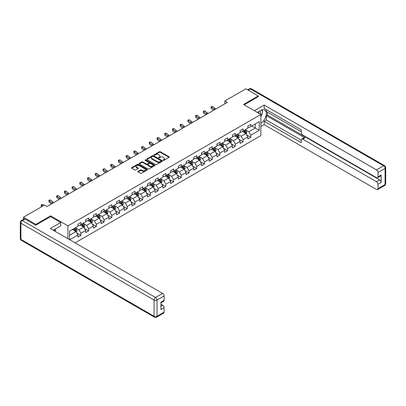 <?xml version="1.0" encoding="UTF-8"?>
<svg xmlns="http://www.w3.org/2000/svg" width="406" height="406" viewBox="0 0 406 406"><rect width="100%" height="100%" fill="white"/><g stroke="black" fill="none" stroke-linecap="round" stroke-linejoin="round"><path stroke-width="0.61" d="M163.222 160.34A0.482 0.279 0 0 0 163.902 160.34L169.063 157.355A0.685 0.396 0 0 0 169.266 157.076A0.685 0.396 0 0 0 169.063 156.797L160.319 151.748A0.685 0.396 0 0 0 159.345 151.748L154.184 154.727A0.482 0.279 0 0 0 154.864 155.122L155.534 154.737A2.197 1.269 0 0 1 158.644 154.737L159.37 155.153A2.197 1.269 0 0 1 160.015 156.051A2.197 1.269 0 0 1 159.37 156.949L158.705 157.335A0.482 0.279 0 0 0 159.385 157.731L160.05 157.345A2.197 1.269 0 0 1 163.161 157.345L163.887 157.761A2.197 1.269 0 0 1 164.531 158.66A2.197 1.269 0 0 1 163.887 159.558L163.222 159.944A0.482 0.279 0 0 0 163.222 160.34L163.222 159.944M138.02 171.327A0.685 0.396 0 0 0 137.817 171.606A0.685 0.396 0 0 0 138.02 171.885L140.476 173.301A0.685 0.396 0 0 0 141.445 173.301L147.18 169.992A0.685 0.396 0 0 0 147.378 169.713A0.685 0.396 0 0 0 147.18 169.434L138.431 164.384A0.685 0.396 0 0 0 137.461 164.384L131.727 167.693A0.685 0.396 0 0 0 131.529 167.972A0.685 0.396 0 0 0 131.727 168.251L134.69 169.967A0.685 0.396 0 0 0 135.665 169.967L138.116 168.546A0.685 0.396 0 0 0 138.319 168.267A0.685 0.396 0 0 0 138.116 167.988L136.649 167.14A1.837 1.061 0 0 1 136.111 166.389A1.837 1.061 0 0 1 137.243 165.409A1.837 1.061 0 0 1 139.248 165.638L145.003 168.962A1.837 1.061 0 0 1 145.541 169.713A1.837 1.061 0 0 1 144.409 170.693A1.837 1.061 0 0 1 142.404 170.464L141.445 169.911A0.685 0.396 0 0 0 140.476 169.911L138.02 171.327L138.02 171.885M50.613 216.677L50.613 215.85L35.86 224.366L23.487 217.22L23.487 219.281M50.613 215.85L67.934 225.853L260.855 114.467L260.855 135.614L75.085 242.869M258.282 96.724L258.282 95.948L243.534 104.464L260.855 114.467M258.282 95.948L245.909 88.807L224.878 100.952L224.878 103.809M23.487 217.22L44.523 205.076L47 206.507L227.35 102.378L224.878 100.952M155.584 164.577A0.685 0.396 0 0 0 156.554 164.577L162.288 161.268A0.685 0.396 0 0 0 162.486 160.989A0.685 0.396 0 0 0 162.288 160.71L153.544 155.66A0.685 0.396 0 0 0 152.57 155.66L146.84 158.969A0.685 0.396 0 0 0 146.637 159.248A0.685 0.396 0 0 0 146.84 159.533L155.584 164.577M145.353 160.441A0.482 0.279 0 0 1 145.84 160.507L145.84 159.939L154.732 165.069A0.685 0.396 0 0 1 154.935 165.349A0.685 0.396 0 0 1 154.732 165.633L149.002 168.942A0.685 0.396 0 0 1 148.028 168.942L139.283 163.892L141.735 162.486L141.735 161.913L139.283 163.334A0.685 0.396 0 0 0 139.08 163.613A0.685 0.396 0 0 0 139.283 163.892L139.283 163.334M141.735 162.486A0.685 0.396 0 0 1 142.709 162.486L142.709 161.913A0.685 0.396 0 0 0 141.735 161.913M142.709 161.913L146.256 163.963A0.685 0.396 0 0 0 147.226 163.963L148.855 163.024A0.685 0.396 0 0 0 149.053 162.74A0.685 0.396 0 0 0 148.855 162.461L145.16 160.329A0.482 0.279 0 0 1 145.84 159.939M67.934 238.738L67.934 225.853M76.815 232.953L80.951 235.338L80.951 233.252L85.702 230.506L85.702 232.592L88.67 230.882L88.67 228.796L93.421 226.051L93.421 228.136L96.389 226.421L96.389 224.335L101.145 221.595L101.145 223.681L104.114 221.965L104.114 219.879L108.864 217.134L108.864 219.22L111.833 217.504L111.833 215.419L116.583 212.678L116.583 214.764L119.557 213.048L119.557 210.963L124.307 208.222L124.307 210.308L127.276 208.593L127.276 206.507L132.026 203.761L132.026 205.847L134.995 204.132L134.995 202.046L139.75 199.305L139.75 201.391L142.719 199.676L142.719 197.59L147.469 194.85L147.469 196.935L150.438 195.22L150.438 193.134L155.188 190.389L155.188 192.474L158.157 190.759L158.157 188.673L162.913 185.933L162.913 188.019L165.881 186.303L165.881 184.217L170.632 181.472L170.632 183.563L173.601 181.847L173.601 179.762L178.351 177.016L178.351 179.102L181.32 177.386L181.32 175.301L186.075 172.56L186.075 174.646L189.044 172.931L189.044 170.845L193.794 168.099L193.794 170.185L196.763 168.475L196.763 166.389L201.513 163.643L201.513 165.729L204.487 164.014L204.487 161.928L209.237 159.188L209.237 161.273L212.206 159.558L212.206 157.472L216.956 154.727L216.956 156.812L219.925 155.102L219.925 153.016L224.68 150.271L224.68 152.357L227.649 150.641L227.649 148.555L232.399 145.815L232.399 147.901L235.368 146.185L235.368 144.1L240.119 141.354L240.119 143.44L243.087 141.73L243.087 139.639L247.843 136.898L247.843 138.984L250.812 137.269L250.812 135.183L259.226 130.326L259.226 121.638L255.262 123.926L255.262 128.042L259.226 130.326M80.951 235.338L77.982 237.053L77.982 234.967L69.69 239.753M69.568 239.682L69.568 231.136L77.982 226.279L77.982 224.193L80.951 222.478L80.951 224.564L85.702 221.823L85.702 219.737L88.67 218.022L88.67 220.108L93.421 217.362L93.421 215.276L96.389 213.561L96.389 215.647L101.145 212.906L101.145 210.821L104.114 209.105L104.114 211.191L108.864 208.451L108.864 206.365L111.833 204.649L111.833 206.735L116.583 203.99L116.583 201.904L119.557 200.188L119.557 202.274L124.307 199.534L124.307 197.448L127.276 195.733L127.276 197.818L132.026 195.078L132.026 192.992L134.995 191.277L134.995 193.363L139.75 190.617L139.75 188.531L142.719 186.816L142.719 188.902L147.469 186.161L147.469 184.075L150.438 182.36L150.438 184.446L155.188 181.7L155.188 179.614L158.157 177.904L158.157 179.99L162.913 177.244L162.913 175.159L165.881 173.443L165.881 175.529L170.632 172.789L170.632 170.703L173.601 168.987L173.601 171.073L178.351 168.328L178.351 166.242L181.32 164.531L181.32 166.617L186.075 163.872L186.075 161.786L189.044 160.071L189.044 162.156L193.794 159.416L193.794 157.33L196.763 155.615L196.763 157.701L201.513 154.955L201.513 152.869L204.487 151.159L204.487 153.245L209.237 150.499L209.237 148.413L212.206 146.698L212.206 148.784L216.956 146.043L216.956 143.957L219.925 142.242L219.925 144.328L224.68 141.582L224.68 139.497L227.649 137.781L227.649 139.872L232.399 137.126L232.399 135.041L235.368 133.325L235.368 135.411L240.119 132.671L240.119 130.585L243.087 128.869L243.087 130.955L247.843 128.21L247.843 126.124L250.812 124.409L250.812 126.494L259.226 121.638M80.16 225.02L83.722 227.081L78.972 229.821L75.404 227.766M77.982 225.137L78.972 225.706L80.951 224.564M78.972 229.821L80.951 233.252M83.722 227.081L85.702 230.506M87.879 220.565L91.441 222.62L86.691 225.366L83.129 223.305M85.702 220.676L86.691 221.25L88.67 220.108M86.691 225.366L88.67 228.796M91.441 222.62L93.421 226.051M95.598 216.109L99.165 218.164L94.41 220.91L90.848 218.849M93.421 216.22L94.41 216.794L96.389 215.647M94.41 220.91L96.389 224.335M99.165 218.164L101.145 221.595M103.322 211.648L106.885 213.708L102.134 216.449L98.572 214.393M101.145 211.765L102.134 212.333L104.114 211.191M102.134 216.449L104.114 219.879M106.885 213.708L108.864 217.134M111.041 207.192L114.604 209.247L109.853 211.993L106.291 209.932M108.864 207.304L109.853 207.877L111.833 206.735M109.853 211.993L111.833 215.419M114.604 209.247L116.583 212.678M118.765 202.736L122.328 204.791L117.573 207.532L114.01 205.477M116.583 202.848L117.573 203.421L119.557 202.274M117.573 207.532L119.557 210.963M122.328 204.791L124.307 208.222M126.484 198.275L130.047 200.336L125.297 203.076L121.734 201.021M124.307 198.392L125.297 198.96L127.276 197.818M125.297 203.076L127.276 206.507M130.047 200.336L132.026 203.761M134.203 193.819L137.766 195.875L133.016 198.62L129.453 196.56M132.026 193.931L133.016 194.504L134.995 193.363M133.016 198.62L134.995 202.046M137.766 195.875L139.75 199.305M141.927 189.358L145.49 191.419L140.74 194.159L137.172 192.104M139.75 189.475L140.74 190.049L142.719 188.902M140.74 194.159L142.719 197.59M145.49 191.419L147.469 194.85M149.647 184.903L153.209 186.963L148.459 189.703L144.896 187.648M147.469 185.019L148.459 185.588L150.438 184.446M148.459 189.703L150.438 193.134M153.209 186.963L155.188 190.389M157.366 180.447L160.933 182.502L156.178 185.248L152.615 183.187M155.188 180.558L156.178 181.132L158.157 179.99M156.178 185.248L158.157 188.673M160.933 182.502L162.913 185.933M165.09 175.986L168.652 178.046L163.902 180.787L160.334 178.731M162.913 176.102L163.902 176.676L165.881 175.529M163.902 180.787L165.881 184.217M168.652 178.046L170.632 181.472M172.809 171.53L176.371 173.585L171.621 176.331L168.059 174.275M170.632 171.647L171.621 172.215L173.601 171.073M171.621 176.331L173.601 179.762M176.371 173.585L178.351 177.016M180.528 167.074L184.096 169.129L179.34 171.875L175.778 169.815M178.351 167.186L179.34 167.759L181.32 166.617M179.34 171.875L181.32 175.301M184.096 169.129L186.075 172.56M188.252 162.613L191.815 164.674L187.064 167.414L183.502 165.359M186.075 162.73L187.064 163.298L189.044 162.156M187.064 167.414L189.044 170.845M191.815 164.674L193.794 168.099M195.971 158.157L199.534 160.213L194.784 162.958L191.221 160.903M193.794 158.274L194.784 158.842L196.763 157.701M194.784 162.958L196.763 166.389M199.534 160.213L201.513 163.643M203.695 153.701L207.258 155.757L202.503 158.502L198.94 156.442M201.513 153.813L202.503 154.387L204.487 153.245M202.503 158.502L204.487 161.928M207.258 155.757L209.237 159.188M211.414 149.241L214.977 151.301L210.227 154.041L206.664 151.986M209.237 149.357L210.227 149.926L212.206 148.784M210.227 154.041L212.206 157.472M214.977 151.301L216.956 154.727M219.133 144.785L222.696 146.84L217.946 149.586L214.383 147.525M216.956 144.896L217.946 145.47L219.925 144.328M217.946 149.586L219.925 153.016M222.696 146.84L224.68 150.271M226.858 140.329L230.42 142.384L225.67 145.13L222.102 143.069M224.68 140.44L225.67 141.014L227.649 139.872M225.67 145.13L227.649 148.555M230.42 142.384L232.399 145.815M234.577 135.868L238.139 137.928L233.389 140.669L229.826 138.613M232.399 135.985L233.389 136.553L235.368 135.411M233.389 140.669L235.368 144.1M238.139 137.928L240.119 141.354M242.296 131.412L245.863 133.467L241.108 136.213L237.546 134.153M240.119 131.524L241.108 132.097L243.087 130.955M241.108 136.213L243.087 139.639M245.863 133.467L247.843 136.898M251.7 125.982L255.262 128.042L248.832 131.752L245.265 129.697M247.843 127.068L248.832 127.641L250.812 126.494M248.832 131.752L250.812 135.183M35.86 224.366L35.86 225.137M69.568 235.252L76.003 231.537L72.435 229.481M76.003 231.537L77.982 234.967M246.675 134.883L250.812 137.269M238.956 139.339L243.087 141.73M231.237 143.8L235.368 146.185M223.513 148.256L227.649 150.641M215.794 152.712L219.925 155.102M208.075 157.173L212.206 159.558M200.351 161.629L204.487 164.014M192.632 166.084L196.763 168.475M184.913 170.545L189.044 172.931M177.189 175.001L181.32 177.386M169.469 179.462L173.601 181.847M161.745 183.918L165.881 186.303M154.026 188.374L158.157 190.759M146.307 192.835L150.438 195.22M138.583 197.291L142.719 199.676M130.864 201.746L134.995 204.132M123.145 206.207L127.276 208.593M115.421 210.663L119.557 213.048M107.702 215.119L111.833 217.504M99.983 219.58L104.114 221.965M92.258 224.036L96.389 226.421M84.539 228.492L88.67 230.882M163.415 160.406L163.887 160.131A2.197 1.269 0 0 0 164.531 159.233L164.531 158.66M160.015 156.051L160.015 156.625A2.197 1.269 0 0 1 159.37 157.523L158.893 157.797M169.053 157.361L160.319 152.321A0.685 0.396 0 0 0 159.345 152.321L154.376 155.188M162.278 161.273L153.544 156.234A0.685 0.396 0 0 0 152.57 156.234L146.845 159.538L146.84 158.969M161.07 161.187A0.482 0.279 0 0 0 161.07 160.791L153.397 156.361A0.482 0.279 0 0 0 152.717 156.361L152.011 156.767A2.197 1.269 0 0 0 151.367 157.665A2.197 1.269 0 0 0 152.011 158.563L157.259 161.593A2.197 1.269 0 0 0 160.365 161.593L161.07 161.187L161.07 161.755A0.482 0.279 0 0 0 161.212 161.563L161.212 160.989M151.367 157.665L151.367 158.238A2.197 1.269 0 0 0 152.011 159.137L152.011 158.563M161.07 161.755L160.365 162.161A2.197 1.269 0 0 1 157.259 162.161L152.011 159.137M142.709 162.486L146.256 164.531A0.685 0.396 0 0 0 147.226 164.531L148.855 163.593A0.685 0.396 0 0 0 149.053 163.313L149.053 162.74M145.84 160.507L154.722 165.638M149.936 166.09A1.837 1.061 0 0 0 151.935 166.318A1.837 1.061 0 0 0 153.072 165.338A1.837 1.061 0 0 0 152.534 164.587L150.504 163.415A0.685 0.396 0 0 0 149.535 163.415L147.906 164.354A0.685 0.396 0 0 0 147.703 164.633A0.685 0.396 0 0 0 147.906 164.917L149.936 166.09L149.936 166.658A1.837 1.061 0 0 0 151.935 166.886A1.837 1.061 0 0 0 153.072 165.907L153.072 165.338M147.703 164.633L147.703 165.206A0.685 0.396 0 0 0 147.906 165.486L147.906 164.917M149.936 166.658L147.906 165.486M145.541 169.713L145.541 170.281A1.837 1.061 0 0 1 144.409 171.266A1.837 1.061 0 0 1 142.404 171.033L141.445 170.479A0.685 0.396 0 0 0 140.476 170.479L138.03 171.89M136.111 166.389L136.111 166.962A1.837 1.061 0 0 0 136.649 167.708L136.649 167.14M138.106 168.556L136.649 167.708M147.18 169.434L147.18 169.992L138.431 164.953A0.685 0.396 0 0 0 137.461 164.953L131.737 168.257M246.254 134.147L246.843 132.666A1.852 1.071 -120 0 0 246.249 131.082L245.229 129.722M243.448 132.077L242.752 131.148M243.691 130.605L244.716 131.97A1.852 1.071 60 0 1 245.244 133.087L245.838 132.742A1.852 1.071 -120 0 0 245.31 131.625L244.285 130.265M243.823 130.529L244.955 132.046A0.944 0.543 60 0 1 245.128 132.331L245.838 132.742M214.713 109.676A3.502 2.02 60 0 1 213.749 109.087L211.389 107.103L211.115 108.336L213.475 110.32A5.248 3.03 -120 0 0 213.526 110.361M215.951 108.96A3.502 2.02 60 0 1 214.987 108.372L212.627 106.387L211.389 107.103L211.054 106.732L212.627 106.387M211.115 108.336L211.054 106.732M260.408 114.208A4.547 2.629 120 0 0 259.733 110.97M258.957 113.37A3.116 1.797 120 0 0 258.312 111.802A3.116 1.797 120 0 0 258.307 111.797M261.469 110.021L262.687 111.751L260.855 116.466M54.363 229.542L55.51 231.562M257.267 112.396L260.759 110.381A7.876 4.547 120 0 1 264.697 109.99A7.876 4.547 120 0 1 265.92 116.238A7.876 4.547 120 0 1 260.855 123.18M260.855 126.555L264.174 124.642L264.174 121.267L301.293 142.699L301.293 140.014A2.101 1.213 -120 0 1 301.729 139.05A2.101 1.213 -120 0 1 302.78 139.156L376.524 181.731L379.691 179.904A2.101 1.213 60 0 1 381.173 182.477L381.173 174.986A2.101 1.213 60 0 1 380.742 175.95L377.575 177.777A2.101 1.213 -120 0 0 378.006 176.818L378.006 172.474A2.101 1.213 -120 0 0 376.524 169.901L383.599 165.815L250.461 88.95L248.31 90.193M267.341 112.122L267.341 115.04L266.351 115.608L266.351 120.009L264.174 121.267M266.351 109.666L266.351 111.554L301.293 131.727M377.575 177.777A2.101 1.213 -120 0 1 376.524 177.676L302.78 135.096A2.101 1.213 -120 0 1 301.293 132.523L301.293 129.839L264.174 108.407L264.174 105.037L376.524 169.901M254.349 110.711L264.174 105.037M264.174 124.642L376.524 189.506A2.101 1.213 -120 0 0 377.575 189.607A2.101 1.213 -120 0 0 378.006 188.648L378.006 184.304A2.101 1.213 -120 0 0 376.524 181.731M258.282 96.552L244.204 104.849M266.351 115.608L304.957 137.898L302.78 139.156M267.341 115.04L379.691 179.904M266.351 120.009L301.293 140.182M301.729 139.05L303.906 137.796A2.101 1.213 60 0 1 304.957 137.898M260.855 116.7A7.876 4.547 120 0 0 262.291 112.777M262.418 111.371A7.876 4.547 120 0 0 262.22 109.762M25.07 219.078L22.401 220.62A2.101 1.213 -120 0 0 21.351 220.519L24.025 218.976A2.101 1.213 60 0 1 25.07 219.078L35.713 225.223L50.562 216.652L60.707 222.508L60.707 225.878L53.678 229.938A7.876 4.547 120 0 0 53.206 230.232M60.707 222.508L50.263 228.537L162.613 293.401A2.101 1.213 60 0 1 164.1 295.974L164.1 300.318A2.101 1.213 60 0 1 163.664 301.277L160.933 302.856M55.312 230.887L55.312 228.994M160.933 306.2L162.613 305.231A2.101 1.213 60 0 1 164.1 307.804L164.1 312.148A2.101 1.213 60 0 1 163.664 313.107L156.584 317.193A2.101 1.213 -120 0 0 157.02 316.233L164.1 312.148M164.1 300.318L160.933 302.145L160.933 309.631L164.1 307.804M162.613 305.231L160.933 304.261M238.53 138.603L239.119 137.121A1.852 1.071 -120 0 0 238.53 135.543L237.505 134.178M235.724 136.533L235.033 135.604M235.972 135.061L236.992 136.426A1.852 1.071 60 0 1 237.525 137.543L238.119 137.198A1.852 1.071 -120 0 0 237.586 136.086L236.566 134.721M236.099 134.99L237.236 136.502A0.944 0.543 60 0 1 237.408 136.786L238.119 137.198M230.811 143.059L231.4 141.577A1.852 1.071 -120 0 0 230.806 139.999L229.786 138.634M228.005 140.989L227.309 140.065M228.253 139.522L229.273 140.887A1.852 1.071 60 0 1 229.806 141.998L230.4 141.658A1.852 1.071 -120 0 0 229.867 140.542L228.847 139.177M228.38 139.446L229.512 140.958A0.944 0.543 60 0 1 229.684 141.247L230.4 141.658M206.994 114.132A3.502 2.02 60 0 1 206.03 113.543L203.67 111.559L203.396 112.797L205.756 114.776A5.248 3.03 -120 0 0 205.801 114.822M208.232 113.416A3.502 2.02 60 0 1 207.268 112.827L204.908 110.848L203.67 111.559L203.33 111.188L204.908 110.848M203.396 112.797L203.33 111.188M199.275 118.588A3.502 2.02 60 0 1 198.306 117.999L195.951 116.02L195.672 117.253L198.032 119.237A5.248 3.03 -120 0 0 198.082 119.278M200.513 117.877A3.502 2.02 60 0 1 199.544 117.288L197.184 115.304L195.951 116.02L195.611 115.649L196.103 115.36L197.184 115.304M195.672 117.253L195.611 115.649M223.087 147.52L223.676 146.038A1.852 1.071 -120 0 0 223.087 144.455L222.067 143.095M220.285 145.45L219.59 144.521M220.529 143.978L221.554 145.343A1.852 1.071 60 0 1 222.082 146.459L222.676 146.114A1.852 1.071 -120 0 0 222.148 144.998L221.123 143.638M220.661 143.902L221.793 145.419A0.944 0.543 60 0 1 221.965 145.703L222.676 146.114M215.368 151.976L215.956 150.494A1.852 1.071 -120 0 0 215.363 148.916L214.343 147.551M212.561 149.905L211.871 148.982M212.81 148.439L213.83 149.799A1.852 1.071 60 0 1 214.363 150.915L214.957 150.57A1.852 1.071 -120 0 0 214.424 149.459L213.404 148.094M212.937 148.363L214.074 149.875A0.944 0.543 60 0 1 214.241 150.159L214.957 150.57M207.649 156.437L208.237 154.95A1.852 1.071 -120 0 0 207.644 153.372L206.624 152.006M204.842 154.361L204.147 153.438M205.091 152.895L206.111 154.26A1.852 1.071 60 0 1 206.639 155.371L207.233 155.031A1.852 1.071 -120 0 0 206.705 153.915L205.685 152.549M205.218 152.818L206.349 154.331A0.944 0.543 60 0 1 206.522 154.62L207.233 155.031M191.551 123.048A3.502 2.02 60 0 1 190.587 122.46L188.227 120.475L187.953 121.709L190.312 123.693A5.248 3.03 -120 0 0 190.363 123.734M192.789 122.333A3.502 2.02 60 0 1 191.825 121.744L189.465 119.76L188.227 120.475L187.892 120.105L189.465 119.76M187.953 121.709L187.892 120.105M183.832 127.504A3.502 2.02 60 0 1 182.867 126.916L180.508 124.936L180.234 126.17L182.588 128.149A5.248 3.03 -120 0 0 182.639 128.194M185.07 126.789A3.502 2.02 60 0 1 184.101 126.2L181.746 124.221L180.508 124.936L180.168 124.561L181.746 124.221M180.234 126.17L180.168 124.561M176.113 131.96A3.502 2.02 60 0 1 175.143 131.377L172.783 129.392L172.509 130.625L174.869 132.61A5.248 3.03 -120 0 0 174.92 132.65M177.346 131.25A3.502 2.02 60 0 1 176.382 130.661L174.022 128.677L172.783 129.392L172.448 129.022L172.941 128.732L174.022 128.677M172.509 130.625L172.448 129.022M199.925 160.893L200.513 159.411A1.852 1.071 -120 0 0 199.925 157.827L198.899 156.467M197.123 158.822L196.428 157.893M197.367 157.35L198.387 158.716A1.852 1.071 60 0 1 198.92 159.832L199.513 159.487A1.852 1.071 -120 0 0 198.981 158.37L197.961 157.01M197.499 157.279L198.63 158.792A0.944 0.543 60 0 1 198.803 159.076L199.513 159.487M168.388 136.421A3.502 2.02 60 0 1 167.424 135.832L165.064 133.848L164.79 135.081L167.15 137.066A5.248 3.03 -120 0 0 167.201 137.106M169.627 135.705A3.502 2.02 60 0 1 168.663 135.117L166.303 133.132L165.064 133.848L164.724 133.478L166.303 133.132M164.79 135.081L164.724 133.478M192.205 165.349L192.794 163.867A1.852 1.071 -120 0 0 192.2 162.288L191.18 160.923M189.399 163.278L188.704 162.354M189.648 161.811L190.668 163.171A1.852 1.071 60 0 1 191.201 164.288L191.794 163.948A1.852 1.071 -120 0 0 191.262 162.831L190.241 161.466M189.775 161.735L190.911 163.248A0.944 0.543 60 0 1 191.079 163.537L191.794 163.948M160.669 140.877A3.502 2.02 60 0 1 159.705 140.288L157.345 138.309L157.071 139.542L159.426 141.521A5.248 3.03 -120 0 0 159.477 141.567M161.908 140.161A3.502 2.02 60 0 1 160.938 139.573L158.584 137.593L157.345 138.309L157.005 137.933L158.584 137.593M157.071 139.542L157.005 137.933M184.486 169.809L185.075 168.323A1.852 1.071 -120 0 0 184.481 166.744L183.461 165.379M181.68 167.734L180.985 166.81M181.924 166.267L182.949 167.632A1.852 1.071 60 0 1 183.476 168.744L184.07 168.404A1.852 1.071 -120 0 0 183.542 167.287L182.517 165.922M182.055 166.191L183.187 167.703A0.944 0.543 60 0 1 183.36 167.993L184.07 168.404M152.95 145.338A3.502 2.02 60 0 1 151.981 144.749L149.621 142.765L149.347 143.998L151.707 145.982A5.248 3.03 -120 0 0 151.758 146.023M154.184 144.622A3.502 2.02 60 0 1 153.219 144.034L150.859 142.049L149.621 142.765L149.286 142.394L149.778 142.105L150.859 142.049M149.347 143.998L149.286 142.394M176.762 174.265L177.351 172.783A1.852 1.071 -120 0 0 176.762 171.2L175.737 169.84M173.956 172.195L173.266 171.266M174.204 170.723L175.225 172.088A1.852 1.071 60 0 1 175.757 173.205L176.351 172.86A1.852 1.071 -120 0 0 175.818 171.743L174.798 170.383M174.336 170.652L175.468 172.164A0.944 0.543 60 0 1 175.641 172.448L176.351 172.86M145.226 149.794A3.502 2.02 60 0 1 144.262 149.205L141.902 147.221L141.628 148.454L143.988 150.438A5.248 3.03 -120 0 0 144.039 150.479M146.464 149.078A3.502 2.02 60 0 1 145.5 148.489L143.14 146.51L141.902 147.221L141.562 146.85L143.14 146.51M141.628 148.454L141.562 146.85M169.043 178.721L169.632 177.239A1.852 1.071 -120 0 0 169.038 175.661L168.018 174.296M166.237 176.651L165.541 175.727M166.485 175.184L167.505 176.544A1.852 1.071 60 0 1 168.038 177.661L168.632 177.32A1.852 1.071 -120 0 0 168.099 176.204L167.079 174.839M166.612 175.108L167.744 176.62A0.944 0.543 60 0 1 167.917 176.909L168.632 177.32M137.507 154.25A3.502 2.02 60 0 1 136.538 153.661L134.183 151.682L133.909 152.915L136.264 154.894A5.248 3.03 -120 0 0 136.315 154.94M138.745 153.534A3.502 2.02 60 0 1 137.776 152.95L135.416 150.966L134.183 151.682L133.843 151.306L135.416 150.966M133.909 152.915L133.843 151.306M161.324 183.182L161.913 181.695A1.852 1.071 -120 0 0 161.319 180.117L160.299 178.752M158.518 181.106L157.822 180.183M158.761 179.64L159.786 181.005A1.852 1.071 60 0 1 160.314 182.121L160.908 181.776A1.852 1.071 -120 0 0 160.38 180.66L159.355 179.295M158.893 179.564L160.025 181.076A0.944 0.543 60 0 1 160.197 181.365L160.908 181.776M129.783 158.71A3.502 2.02 60 0 1 128.819 158.122L126.459 156.137L126.185 157.371L128.545 159.355A5.248 3.03 -120 0 0 128.595 159.396M131.021 157.995A3.502 2.02 60 0 1 130.057 157.406L127.697 155.422L126.459 156.137L126.124 155.767L127.697 155.422M126.185 157.371L126.124 155.767M153.6 187.638L154.189 186.156A1.852 1.071 -120 0 0 153.6 184.578L152.575 183.213M150.793 185.567L150.103 184.639M151.042 184.096L152.062 185.461A1.852 1.071 60 0 1 152.595 186.577L153.189 186.232A1.852 1.071 -120 0 0 152.656 185.116L151.636 183.756M151.169 184.025L152.306 185.537A0.944 0.543 60 0 1 152.478 185.821L153.189 186.232M122.064 163.166A3.502 2.02 60 0 1 121.1 162.578L118.74 160.593L118.466 161.832L120.826 163.811A5.248 3.03 -120 0 0 120.871 163.851M123.302 162.451A3.502 2.02 60 0 1 122.338 161.862L119.978 159.883L118.74 160.593L118.4 160.223L119.978 159.883M118.466 161.832L118.4 160.223M145.881 192.094L146.47 190.612A1.852 1.071 -120 0 0 145.876 189.034L144.856 187.668M143.074 190.023L142.379 189.1M143.323 188.557L144.343 189.917A1.852 1.071 60 0 1 144.876 191.033L145.47 190.693A1.852 1.071 -120 0 0 144.937 189.577L143.917 188.211M143.45 188.48L144.582 189.993A0.944 0.543 60 0 1 144.754 190.282L145.47 190.693M114.345 167.622A3.502 2.02 60 0 1 113.375 167.033L111.021 165.054L110.742 166.287L113.101 168.272A5.248 3.03 -120 0 0 113.152 168.312M115.583 166.912A3.502 2.02 60 0 1 114.614 166.323L112.254 164.339L111.021 165.054L110.681 164.684L111.173 164.394L112.254 164.339M110.742 166.287L110.681 164.684M138.157 196.555L138.745 195.068A1.852 1.071 -120 0 0 138.157 193.489L137.137 192.129M135.355 194.484L134.66 193.555M135.599 193.012L136.624 194.378A1.852 1.071 60 0 1 137.152 195.494L137.746 195.149A1.852 1.071 -120 0 0 137.218 194.032L136.193 192.667M135.731 192.936L136.863 194.449A0.944 0.543 60 0 1 137.035 194.738L137.746 195.149M106.621 172.083A3.502 2.02 60 0 1 105.656 171.494L103.297 169.51L103.022 170.743L105.382 172.728A5.248 3.03 -120 0 0 105.433 172.768M107.859 171.368A3.502 2.02 60 0 1 106.895 170.779L104.535 168.794L103.297 169.51L102.962 169.14L104.535 168.794M103.022 170.743L102.962 169.14M130.438 201.011L131.026 199.529A1.852 1.071 -120 0 0 130.433 197.95L129.412 196.585M127.631 198.94L126.941 198.011M127.88 197.468L128.9 198.833A1.852 1.071 60 0 1 129.433 199.95L130.027 199.605A1.852 1.071 -120 0 0 129.494 198.493L128.474 197.128M128.007 197.397L129.144 198.91A0.944 0.543 60 0 1 129.311 199.194L130.027 199.605M98.902 176.539A3.502 2.02 60 0 1 97.937 175.95L95.577 173.966L95.303 175.204L97.658 177.183A5.248 3.03 -120 0 0 97.709 177.224M100.14 175.823A3.502 2.02 60 0 1 99.171 175.235L96.816 173.255L95.577 173.966L95.237 173.595L96.816 173.255M95.303 175.204L95.237 173.595M122.719 205.466L123.307 203.985A1.852 1.071 -120 0 0 122.713 202.406L121.693 201.041M119.912 203.396L119.217 202.472M120.161 201.929L121.181 203.289A1.852 1.071 60 0 1 121.709 204.406L122.302 204.066A1.852 1.071 -120 0 0 121.775 202.949L120.755 201.584M120.288 201.853L121.419 203.365A0.944 0.543 60 0 1 121.592 203.655L122.302 204.066M91.183 180.995A3.502 2.02 60 0 1 90.213 180.406L87.858 178.427L87.579 179.66L89.939 181.644A5.248 3.03 -120 0 0 89.99 181.685M92.416 180.284A3.502 2.02 60 0 1 91.451 179.696L89.092 177.711L87.858 178.427L87.518 178.056L88.011 177.767L89.092 177.711M87.579 179.66L87.518 178.056M114.994 209.927L115.583 208.44A1.852 1.071 -120 0 0 114.994 206.862L113.969 205.502M112.193 207.857L111.498 206.928M112.437 206.385L113.457 207.75A1.852 1.071 60 0 1 113.99 208.867L114.583 208.522A1.852 1.071 -120 0 0 114.05 207.405L113.03 206.045M112.569 206.309L113.7 207.821A0.944 0.543 60 0 1 113.873 208.111L114.583 208.522M83.458 185.456A3.502 2.02 60 0 1 82.494 184.867L80.134 182.883L79.86 184.116L82.22 186.1A5.248 3.03 -120 0 0 82.271 186.141M84.697 184.74A3.502 2.02 60 0 1 83.732 184.151L81.373 182.167L80.134 182.883L79.794 182.512L81.373 182.167M79.86 184.116L79.794 182.512M107.275 214.383L107.864 212.901A1.852 1.071 -120 0 0 107.27 211.323L106.25 209.958M104.469 212.313L103.779 211.384M104.718 210.841L105.738 212.206A1.852 1.071 60 0 1 106.27 213.323L106.864 212.977A1.852 1.071 -120 0 0 106.331 211.866L105.311 210.501M104.844 210.77L105.981 212.282A0.944 0.543 60 0 1 106.149 212.566L106.864 212.977M75.739 189.912A3.502 2.02 60 0 1 74.775 189.323L72.415 187.339L72.141 188.577L74.496 190.556A5.248 3.03 -120 0 0 74.547 190.602M76.978 189.196A3.502 2.02 60 0 1 76.008 188.607L73.653 186.628L72.415 187.339L72.075 186.968L73.653 186.628M72.141 188.577L72.075 186.968M99.556 218.839L100.145 217.357A1.852 1.071 -120 0 0 99.551 215.779L98.531 214.414M96.75 216.768L96.055 215.845M96.993 215.302L98.019 216.667A1.852 1.071 60 0 1 98.546 217.778L99.14 217.438A1.852 1.071 -120 0 0 98.612 216.322L97.587 214.957M97.125 215.226L98.257 216.738A0.944 0.543 60 0 1 98.43 217.027L99.14 217.438M68.02 194.367A3.502 2.02 60 0 1 67.051 193.779L64.691 191.799L64.417 193.033L66.777 195.017A5.248 3.03 -120 0 0 66.828 195.058M69.253 193.657A3.502 2.02 60 0 1 68.289 193.068L65.929 191.084L64.691 191.799L64.356 191.429L64.848 191.14L65.929 191.084M64.417 193.033L64.356 191.429M91.832 223.3L92.421 221.818A1.852 1.071 -120 0 0 91.832 220.235L90.807 218.875M89.031 221.229L88.335 220.301M89.274 219.758L90.294 221.123A1.852 1.071 60 0 1 90.827 222.239L91.421 221.894A1.852 1.071 -120 0 0 90.888 220.778L89.868 219.418M89.406 219.682L90.538 221.199A0.944 0.543 60 0 1 90.711 221.483L91.421 221.894M60.296 198.828A3.502 2.02 60 0 1 59.332 198.24L56.972 196.255L56.698 197.489L59.058 199.473A5.248 3.03 -120 0 0 59.109 199.513M61.534 198.113A3.502 2.02 60 0 1 60.57 197.524L58.21 195.54L56.972 196.255L56.632 195.885L58.21 195.54M56.698 197.489L56.632 195.885M84.113 227.756L84.702 226.274A1.852 1.071 -120 0 0 84.108 224.696L83.088 223.33M81.307 225.685L80.611 224.757M81.555 224.219L82.575 225.579A1.852 1.071 60 0 1 83.108 226.695L83.702 226.35A1.852 1.071 -120 0 0 83.169 225.239L82.149 223.873M81.682 224.142L82.814 225.655A0.944 0.543 60 0 1 82.986 225.939L83.702 226.35M52.577 203.284A3.502 2.02 60 0 1 51.608 202.695L49.253 200.711L48.979 201.949L51.334 203.929A5.248 3.03 -120 0 0 51.384 203.974M53.815 202.569A3.502 2.02 60 0 1 52.846 201.98L50.486 200.001L49.253 200.711L48.913 200.341L49.405 200.056L50.486 200.001M48.979 201.949L48.913 200.341M76.394 232.212L76.983 230.73A1.852 1.071 -120 0 0 76.389 229.151L75.369 227.786M73.587 230.141L72.892 229.217M73.831 228.674L74.856 230.04A1.852 1.071 60 0 1 75.384 231.151L75.978 230.811A1.852 1.071 -120 0 0 75.45 229.694L74.425 228.329M73.963 228.598L75.095 230.111A0.944 0.543 60 0 1 75.267 230.4L75.978 230.811M43.919 205.426L42.767 204.457L41.529 205.172L41.255 206.405L41.651 206.735M42.681 206.141L41.194 204.802L42.767 204.457M41.255 206.405L41.194 204.802M163.887 160.131L163.887 159.558M158.705 157.731L158.705 157.335M159.37 157.523L159.37 156.949M154.184 155.122L154.184 154.727M159.345 152.321L159.345 151.748M160.319 152.321L160.319 151.748M169.063 157.355L169.063 156.797M152.57 156.234L152.57 155.66M153.544 156.234L153.544 155.66M162.288 161.268L162.288 160.71M157.259 162.161L157.259 161.593M160.365 162.161L160.365 161.593M146.256 164.531L146.256 163.963M147.226 164.531L147.226 163.963M148.855 163.593L148.855 163.024M154.732 165.633L154.732 165.069M140.476 170.479L140.476 169.911M141.445 170.479L141.445 169.911M142.404 171.033L142.404 170.464M138.116 168.546L138.116 167.988M131.727 168.251L131.727 167.693M137.461 164.953L137.461 164.384M138.431 164.953L138.431 164.384M245.676 133.361L246.828 132.701M245.31 131.625L246.249 131.082M243.991 132.386L244.716 131.97M213.749 109.087L214.987 108.372M378.006 176.818L381.173 174.986M381.173 182.477L378.006 184.304M378.006 188.648L385.086 184.563L385.086 168.388L378.006 172.474M385.086 184.563A2.101 1.213 60 0 1 384.649 185.522A2.101 2.101 0 0 0 385.7 183.705A2.101 1.213 180 0 1 385.086 184.563M385.086 168.388A2.101 1.213 0 0 0 385.7 167.531A2.101 2.101 0 0 0 384.649 165.709A2.101 1.213 -60 0 0 383.599 165.815A2.101 1.213 60 0 1 385.086 168.388M247.696 89.838L249.416 88.848A2.101 1.213 60 0 1 250.461 88.95A2.101 1.213 -60 0 1 251.512 88.848L384.649 165.709M21.351 220.519A2.101 2.101 0 0 0 20.3 222.336A2.101 1.213 180 0 0 20.914 223.193A2.101 1.213 -60 0 1 22.401 220.62L155.539 297.486A2.101 1.213 -60 0 0 154.052 300.059L20.914 223.193L20.914 239.367L154.052 316.233L154.052 300.059A2.101 1.213 -0 0 0 157.02 300.059L157.02 316.233A2.101 1.213 180 0 1 154.052 316.233A2.101 1.213 -60 0 0 154.488 317.193A2.101 2.101 0 0 0 156.584 317.193M164.1 295.974L157.02 300.059A2.101 1.213 -120 0 0 155.539 297.486L162.613 293.401M21.351 240.327A2.101 1.213 -60 0 1 20.914 239.367A2.101 1.213 -0 0 1 20.3 238.51A2.101 2.101 0 0 0 21.351 240.327L154.488 317.193M237.957 137.822L239.109 137.157M237.586 136.086L238.53 135.543M236.267 136.847L236.992 136.426M230.238 142.278L231.384 141.613M229.867 140.542L230.806 139.999M228.548 141.303L229.273 140.887M206.03 113.543L207.268 112.827M198.306 117.999L199.544 117.288M222.513 146.739L223.665 146.074M222.148 144.998L223.087 144.455M220.828 145.759L221.554 145.343M214.794 151.194L215.946 150.53M214.424 149.459L215.363 148.916M213.104 150.22L213.83 149.799M207.075 155.65L208.222 154.985M206.705 153.915L207.644 153.372M205.385 154.676L206.111 154.26M190.587 122.46L191.825 121.744M182.867 126.916L184.101 126.2M175.143 131.377L176.382 130.661M199.351 160.111L200.503 159.446M198.981 158.37L199.925 157.827M197.661 159.132L198.387 158.716M167.424 135.832L168.663 135.117M191.632 164.567L192.784 163.902M191.262 162.831L192.2 162.288M189.942 163.593L190.668 163.171M159.705 140.288L160.938 139.573M183.913 169.023L185.06 168.358M183.542 167.287L184.481 166.744M182.223 168.048L182.949 167.632M151.981 144.749L153.219 144.034M176.189 173.484L177.341 172.819M175.818 171.743L176.762 171.2M174.499 172.509L175.225 172.088M144.262 149.205L145.5 148.489M168.47 177.94L169.622 177.275M168.099 176.204L169.038 175.661M166.78 176.965L167.505 176.544M136.538 153.661L137.776 152.95M160.746 182.395L161.898 181.731M160.38 180.66L161.319 180.117M159.061 181.421L159.786 181.005M128.819 158.122L130.057 157.406M153.026 186.856L154.178 186.192M152.656 185.116L153.6 184.578M151.336 185.882L152.062 185.461M121.1 162.578L122.338 161.862M145.307 191.312L146.454 190.647M144.937 189.577L145.876 189.034M143.617 190.338L144.343 189.917M113.375 167.033L114.614 166.323M137.583 195.768L138.735 195.103M137.218 194.032L138.157 193.489M135.898 194.794L136.624 194.378M105.656 171.494L106.895 170.779M129.864 200.229L131.016 199.564M129.494 198.493L130.433 197.95M128.174 199.255L128.9 198.833M97.937 175.95L99.171 175.235M122.145 204.685L123.292 204.02M121.775 202.949L122.713 202.406M120.455 203.71L121.181 203.289M90.213 180.406L91.451 179.696M114.421 209.141L115.573 208.481M114.05 207.405L114.994 206.862M112.736 208.166L113.457 207.75M82.494 184.867L83.732 184.151M106.702 213.602L107.854 212.937M106.331 211.866L107.27 211.323M105.012 212.627L105.738 212.206M74.775 189.323L76.008 188.607M98.983 218.058L100.13 217.393M98.612 216.322L99.551 215.779M97.293 217.083L98.019 216.667M67.051 193.779L68.289 193.068M91.259 222.513L92.411 221.854M90.888 220.778L91.832 220.235M89.569 221.539L90.294 221.123M59.332 198.24L60.57 197.524M83.54 226.974L84.692 226.309M83.169 225.239L84.108 224.696M81.85 226L82.575 225.579M51.608 202.695L52.846 201.98M75.815 231.43L76.967 230.765M75.45 229.694L76.389 229.151M74.131 230.456L74.856 230.04M377.575 189.607L384.649 185.522M385.7 183.705L385.7 167.531M251.512 88.848A2.101 2.101 0 0 0 249.416 88.848M20.3 222.336L20.3 238.51"/></g></svg>
